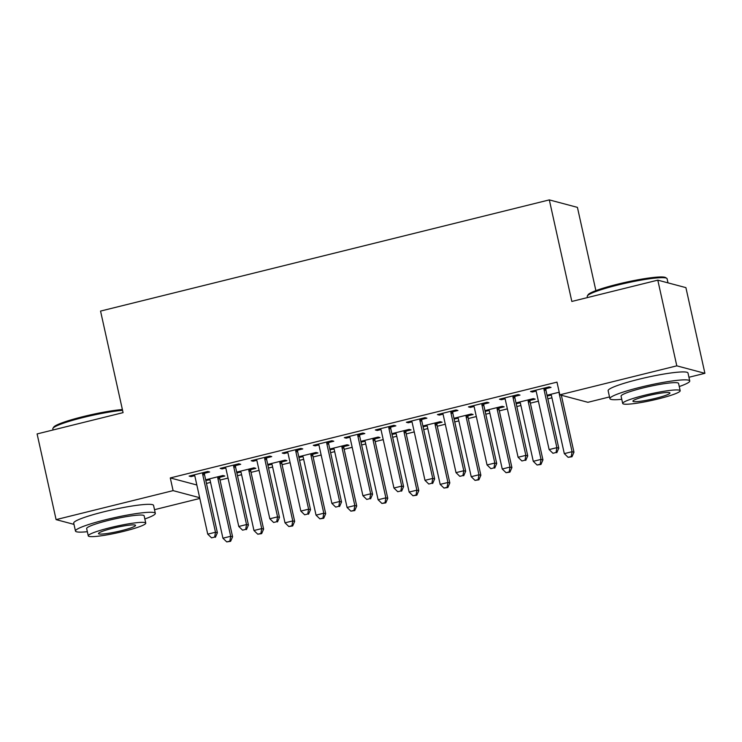 <?xml version="1.0" encoding="UTF-8"?>
<svg xmlns="http://www.w3.org/2000/svg" width="742" height="742" viewBox="0 0 742 742"><rect width="100%" height="100%" fill="white"/><g stroke="black" fill="none" stroke-linecap="round" stroke-linejoin="round"><path stroke-width="1.11" d="M206.462 483.413L210.561 482.402M220.012 480.055L228.044 478.071M237.496 475.724L241.595 474.713M251.046 472.366L259.079 470.382M268.53 468.035L272.629 467.024M282.081 464.678L290.113 462.693M299.564 460.346L303.663 459.335M313.115 456.989L321.147 455.004M330.598 452.657L334.698 451.646M344.149 449.3L352.181 447.315M361.632 444.968L365.732 443.957M375.183 441.611L383.215 439.626M392.666 437.279L396.766 436.268M406.217 433.922L414.249 431.937M423.701 429.59L427.8 428.579M437.251 426.233L445.283 424.248M454.744 421.901L458.834 420.89M468.285 418.544L476.327 416.559M485.778 414.212L489.868 413.201M499.329 410.855L507.361 408.87M516.812 406.523L520.912 405.512M530.363 403.166L538.395 401.181M547.846 398.834L551.946 397.823M199.821 498.448L154.512 509.68M595.882 290.651L577.424 207.37L549.321 199.895L100.55 311.083L123.07 412.635L37.1 433.931L56.095 519.623L173.099 490.629L199.654 497.697M549.321 199.895L571.832 301.447L657.802 280.151L685.905 287.627L704.9 373.319L688.938 377.27M609.516 396.942L587.896 402.303L559.793 394.827L676.797 365.843L704.9 373.319M250.861 469.584L255.879 468.341L253.987 467.831L236.698 472.116M240.918 472.051L236.856 472.849M235.668 465.54L240.686 464.297L238.794 463.796L220.17 468.406L222.071 468.916L225.726 468.007M312.929 454.206L317.947 452.963L316.055 452.453L298.766 456.738M302.986 456.673L298.924 457.471M297.737 450.162L302.764 448.919L300.862 448.418L282.238 453.028L284.14 453.538L287.794 452.629M374.998 438.828L380.025 437.585L378.123 437.075L360.835 441.36M365.055 441.295L360.992 442.093M359.805 434.784L364.832 433.541L362.931 433.04L344.316 437.65L346.208 438.16L349.862 437.251M437.066 423.45L442.093 422.207L440.192 421.697L422.903 425.982M427.123 425.917L423.07 426.715M421.873 419.406L426.9 418.163L424.999 417.663L406.384 422.272L408.276 422.782L411.94 421.873M499.134 408.072L504.161 406.829L502.26 406.319L484.971 410.604M489.191 410.539L485.138 411.337M483.951 404.028L488.969 402.785L487.077 402.285L468.452 406.894L470.354 407.404L474.008 406.495M551.269 395.161L547.206 395.959M559.218 392.212L547.049 395.226M546.019 388.65L551.037 387.407L549.145 386.907L530.521 391.516L532.422 392.026L536.076 391.117M559.793 394.827L556.982 382.13L170.28 477.941L196.843 484.999M514.985 396.339L520.003 395.096L518.111 394.596L499.487 399.205L501.388 399.715L505.042 398.806M530.178 400.383L535.195 399.14L533.294 398.63L516.015 402.915M520.235 402.85L516.172 403.648M452.917 411.717L457.935 410.474L456.033 409.974L437.418 414.583L439.32 415.093L442.974 414.184M468.1 415.761L473.127 414.518L471.226 414.008L453.937 418.293M458.157 418.228L454.104 419.026M390.839 427.095L395.866 425.852L393.965 425.352L375.35 429.961L377.242 430.471L380.896 429.562M406.032 431.139L411.059 429.896L409.157 429.386L391.869 433.671M396.089 433.606L392.036 434.404M328.771 442.473L333.798 441.23L331.897 440.729L313.272 445.339L315.174 445.849L318.828 444.94M343.963 446.517L348.99 445.274L347.089 444.764L329.8 449.049M334.021 448.984L329.958 449.782M266.703 457.851L271.73 456.608L269.828 456.107L251.204 460.717L253.105 461.227L256.76 460.318M281.895 461.895L286.913 460.652L285.021 460.142L267.732 464.427M271.952 464.362L267.89 465.16M204.634 473.229L209.652 471.986L207.76 471.485L189.136 476.095L191.037 476.605L194.692 475.696M219.827 477.273L224.845 476.03L222.943 475.52L205.664 479.805M209.884 479.74L205.822 480.538M73.996 524.381L56.095 519.623M657.802 280.151L676.797 365.843M170.28 477.941L173.099 490.629M532.218 391.099L532.422 392.026M547.401 395.143L547.615 396.061M501.184 398.788L501.388 399.715M516.367 402.832L516.58 403.75M470.15 406.477L470.354 407.404M485.333 410.521L485.537 411.439M439.106 414.166L439.32 415.093M454.299 418.21L454.503 419.128M408.072 421.855L408.276 422.782M423.265 425.899L423.469 426.817M377.038 429.544L377.242 430.471M392.23 433.588L392.435 434.506M346.004 437.233L346.208 438.16M361.196 441.277L361.4 442.195M314.97 444.922L315.174 445.849M330.162 448.966L330.366 449.884M283.936 452.611L284.14 453.538M299.128 456.655L299.332 457.573M252.901 460.3L253.105 461.227M268.094 464.344L268.298 465.262M221.867 467.989L222.071 468.916M237.05 472.033L237.264 472.951M190.833 475.678L191.037 476.605M206.016 479.722L206.23 480.64M544.118 388.149L544.044 388.66A3.274 3.172 -75.1 0 0 544.081 389.902L556.88 447.658L549.126 449.578L536.318 391.822A3.274 3.172 -75.1 0 0 535.835 390.691L535.548 390.273M546.177 387.639L545.936 389.16A3.274 3.172 -75.1 0 0 545.973 390.403L558.782 448.168L556.88 447.658L556.036 452.509L552.938 453.279L556.036 452.509M556.797 452.713L558.782 448.168M549.126 449.578L552.938 453.279M550.74 394.317L551.018 394.735A3.274 3.172 104.9 0 1 551.51 395.866L564.31 453.622L572.073 451.702L573.974 452.203L561.342 395.236M571.229 456.553L568.122 457.322L571.989 456.757L571.229 456.553L572.073 451.702L559.264 393.937A3.274 3.172 104.9 0 1 559.227 392.703L559.273 392.453M568.122 457.322L564.31 453.622M573.974 452.203L571.989 456.757M513.084 395.838L513 396.349A3.274 3.172 -75.1 0 0 513.047 397.591L525.846 455.347L518.092 457.267L505.283 399.511A3.274 3.172 -75.1 0 0 504.801 398.38L504.514 397.962M515.143 395.328L514.902 396.849A3.274 3.172 -75.1 0 0 514.939 398.092L527.747 455.857L525.846 455.347L525.002 460.198L521.904 460.967L525.002 460.198M525.763 460.402L527.747 455.857M518.092 457.267L521.904 460.967M482.05 403.527L481.966 404.038A3.274 3.172 -75.1 0 0 482.003 405.28L494.812 463.036L487.049 464.956L474.249 407.2A3.274 3.172 -75.1 0 0 473.758 406.069L473.479 405.651M484.109 403.017L483.867 404.538A3.274 3.172 -75.1 0 0 483.905 405.781L496.713 463.546L494.812 463.036L493.968 467.887L490.861 468.656L493.968 467.887M494.728 468.091L496.713 463.546M487.049 464.956L490.861 468.656M519.697 402.006L519.984 402.424A3.274 3.172 104.9 0 1 520.476 403.555L533.275 461.311L541.039 459.391L542.94 459.892L530.131 402.136A3.274 3.172 104.9 0 1 530.094 400.893L530.335 399.372M540.195 464.242L537.087 465.011L540.955 464.446L540.195 464.242L541.039 459.391L528.23 401.626A3.274 3.172 104.9 0 1 528.193 400.392L528.276 399.882M537.087 465.011L533.275 461.311M542.94 459.892L540.955 464.446M488.663 409.695L488.95 410.113A3.274 3.172 104.9 0 1 489.442 411.244L502.241 469L510.004 467.08L511.906 467.581L499.097 409.825A3.274 3.172 104.9 0 1 499.06 408.582L499.301 407.061M509.16 471.931L506.053 472.7L509.921 472.135L509.16 471.931L510.004 467.08L497.196 409.315A3.274 3.172 104.9 0 1 497.159 408.081L497.242 407.571M506.053 472.7L502.241 469M511.906 467.581L509.921 472.135M587.386 295.873L588.128 294.722A39.91 4.517 -12.5 0 1 617.687 284.177A39.91 4.517 -12.5 0 1 665.555 277.564L666.715 278.287A40.893 4.628 167.5 0 0 617.669 285.067A40.893 4.628 167.5 0 0 587.386 295.873A40.893 4.628 167.5 0 0 587.237 296.448L587.488 297.57M679.264 386.545A40.893 4.628 167.5 0 0 689.745 380.934A40.893 4.628 167.5 0 0 640.327 387.259A40.893 4.628 167.5 0 0 609.896 398.639A40.893 4.628 167.5 0 0 621.768 399.298M689.745 380.934L687.992 373.003A40.893 4.628 167.5 0 0 638.565 379.329A40.893 4.628 167.5 0 0 608.134 390.7L609.896 398.639M622.696 403.453L621.073 396.163A29.448 3.33 -12.5 0 1 642.989 387.964A29.448 3.33 -12.5 0 1 678.568 383.41L680.182 390.709A29.448 3.33 167.5 0 0 644.603 395.263A29.448 3.33 167.5 0 0 622.696 403.453A29.448 3.33 167.5 0 0 658.275 398.899A29.448 3.33 167.5 0 0 680.182 390.709M655.845 398.259A18.977 2.143 167.5 0 0 669.961 392.982A18.977 2.143 167.5 0 0 647.033 395.913A18.977 2.143 167.5 0 0 632.917 401.19A18.977 2.143 167.5 0 0 655.845 398.259M668.004 282.869L667.095 278.742A40.893 4.628 167.5 0 0 666.715 278.287M122.56 410.326A40.893 4.628 167.5 0 0 83.252 417.477A40.893 4.628 167.5 0 0 52.96 428.282L53.702 427.132A39.91 4.517 -12.5 0 1 83.262 416.587A39.91 4.517 -12.5 0 1 122.384 409.547M52.96 428.282A40.893 4.628 167.5 0 0 52.812 428.848L53.062 429.98M144.838 518.955A40.893 4.628 167.5 0 0 155.319 513.343A40.893 4.628 167.5 0 0 105.902 519.669A40.893 4.628 167.5 0 0 75.471 531.04A40.893 4.628 167.5 0 0 87.343 531.699M155.319 513.343L153.566 505.404A40.893 4.628 167.5 0 0 104.14 511.73A40.893 4.628 167.5 0 0 73.708 523.11L75.471 531.04M88.27 535.863L86.647 528.564A29.448 3.33 -12.5 0 1 108.564 520.374A29.448 3.33 -12.5 0 1 144.143 515.82L145.766 523.119A29.448 3.33 167.5 0 0 110.178 527.673A29.448 3.33 167.5 0 0 88.27 535.863A29.448 3.33 167.5 0 0 123.849 531.309A29.448 3.33 167.5 0 0 145.766 523.119M121.419 530.66A18.977 2.143 167.5 0 0 135.545 525.382A18.977 2.143 167.5 0 0 112.608 528.313A18.977 2.143 167.5 0 0 98.491 533.6A18.977 2.143 167.5 0 0 121.419 530.66M451.015 411.216L450.932 411.727A3.274 3.172 -75.1 0 0 450.969 412.969L463.778 470.725L456.015 472.645L443.215 414.889A3.274 3.172 -75.1 0 0 442.724 413.758L442.436 413.34M453.074 410.706L452.833 412.227A3.274 3.172 -75.1 0 0 452.87 413.47L465.679 471.235L463.778 470.725L462.934 475.576L459.827 476.345L462.934 475.576M463.694 475.78L465.679 471.235M456.015 472.645L459.827 476.345M419.981 418.905L419.898 419.416A3.274 3.172 -75.1 0 0 419.935 420.658L432.744 478.414L424.981 480.334L412.181 422.578A3.274 3.172 -75.1 0 0 411.689 421.447L411.402 421.029M422.04 418.395L421.799 419.916A3.274 3.172 -75.1 0 0 421.836 421.159L434.645 478.924L432.744 478.414L431.9 483.265L428.793 484.034L431.9 483.265M432.66 483.469L434.645 478.924M424.981 480.334L428.793 484.034M457.628 417.384L457.916 417.802A3.274 3.172 104.9 0 1 458.408 418.933L471.207 476.689L478.97 474.769L480.862 475.27L468.063 417.514A3.274 3.172 104.9 0 1 468.026 416.271L468.258 414.75M478.126 479.62L475.019 480.389L478.887 479.824L478.126 479.62L478.97 474.769L466.161 417.004A3.274 3.172 104.9 0 1 466.124 415.77L466.208 415.26M475.019 480.389L471.207 476.689M480.862 475.27L478.887 479.824M426.594 425.073L426.882 425.491A3.274 3.172 104.9 0 1 427.364 426.622L440.173 484.378L447.936 482.458L449.828 482.959L437.029 425.203A3.274 3.172 104.9 0 1 436.992 423.96L437.224 422.439M447.092 487.308L443.985 488.078L447.853 487.513L447.092 487.308L447.936 482.458L435.127 424.693A3.274 3.172 104.9 0 1 435.09 423.459L435.174 422.949M443.985 488.078L440.173 484.378M449.828 482.959L447.853 487.513M388.947 426.594L388.864 427.104A3.274 3.172 -75.1 0 0 388.901 428.347L401.71 486.103L393.946 488.023L381.147 430.267A3.274 3.172 -75.1 0 0 380.655 429.136L380.368 428.718M390.997 426.084L390.765 427.605A3.274 3.172 -75.1 0 0 390.802 428.848L403.602 486.613L401.71 486.103L400.865 490.954L397.758 491.723L400.865 490.954M401.626 491.158L403.602 486.613M393.946 488.023L397.758 491.723M395.56 432.762L395.848 433.18A3.274 3.172 104.9 0 1 396.33 434.311L409.139 492.067L416.893 490.147L418.794 490.647L405.995 432.892A3.274 3.172 104.9 0 1 405.957 431.649L406.189 430.128M416.058 494.997L412.951 495.767L416.809 495.202L416.058 494.997L416.893 490.147L404.093 432.382A3.274 3.172 104.9 0 1 404.056 431.148L404.13 430.638M412.951 495.767L409.139 492.067M418.794 490.647L416.809 495.202M357.913 434.283L357.829 434.793A3.274 3.172 -75.1 0 0 357.867 436.036L370.675 493.792L362.912 495.712L350.113 437.956A3.274 3.172 -75.1 0 0 349.621 436.825L349.334 436.407M359.963 433.773L359.731 435.294A3.274 3.172 -75.1 0 0 359.768 436.537L372.567 494.302L370.675 493.792L369.831 498.643L366.724 499.412L369.831 498.643M370.592 498.847L372.567 494.302M362.912 495.712L366.724 499.412M364.526 440.451L364.814 440.869A3.274 3.172 104.9 0 1 365.296 442L378.105 499.756L385.859 497.836L387.76 498.336L374.96 440.581A3.274 3.172 104.9 0 1 374.914 439.338L375.155 437.817M385.015 502.686L381.917 503.456L385.775 502.891L385.015 502.686L385.859 497.836L373.059 440.071A3.274 3.172 104.9 0 1 373.022 438.837L373.096 438.327M381.917 503.456L378.105 499.756M387.76 498.336L385.775 502.891M326.87 441.972L326.795 442.482A3.274 3.172 -75.1 0 0 326.832 443.725L339.641 501.481L331.878 503.401L319.069 445.645A3.274 3.172 -75.1 0 0 318.587 444.514L318.299 444.096M328.929 441.462L328.697 442.983A3.274 3.172 -75.1 0 0 328.734 444.226L341.533 501.991L339.641 501.481L338.797 506.332L335.69 507.101L338.797 506.332M339.548 506.536L341.533 501.991M331.878 503.401L335.69 507.101M333.492 448.14L333.779 448.558A3.274 3.172 104.9 0 1 334.262 449.689L347.07 507.445L354.824 505.525L356.726 506.025L343.917 448.27A3.274 3.172 104.9 0 1 343.88 447.027L344.121 445.506M353.98 510.375L350.883 511.145L354.741 510.579L353.98 510.375L354.824 505.525L342.025 447.76A3.274 3.172 104.9 0 1 341.988 446.526L342.062 446.016M350.883 511.145L347.07 507.445M356.726 506.025L354.741 510.579M295.835 449.661L295.761 450.171A3.274 3.172 -75.1 0 0 295.798 451.414L308.598 509.17L300.844 511.09L288.035 453.334A3.274 3.172 -75.1 0 0 287.553 452.203L287.265 451.785M297.894 449.151L297.653 450.672A3.274 3.172 -75.1 0 0 297.7 451.915L310.499 509.68L308.598 509.17L307.754 514.021L304.656 514.79L307.754 514.021M308.514 514.225L310.499 509.68M300.844 511.09L304.656 514.79M302.458 455.829L302.745 456.247A3.274 3.172 104.9 0 1 303.228 457.378L316.036 515.134L323.79 513.214L325.692 513.714L312.883 455.959A3.274 3.172 104.9 0 1 312.846 454.716L313.087 453.195M322.946 518.064L319.848 518.834L323.707 518.268L322.946 518.064L323.79 513.214L310.991 455.449A3.274 3.172 104.9 0 1 310.944 454.215L311.028 453.705M319.848 518.834L316.036 515.134M325.692 513.714L323.707 518.268M264.801 457.35L264.727 457.86A3.274 3.172 -75.1 0 0 264.764 459.103L277.564 516.859L269.81 518.779L257.001 461.023A3.274 3.172 -75.1 0 0 256.519 459.892L256.231 459.474M266.86 456.84L266.619 458.361A3.274 3.172 -75.1 0 0 266.656 459.604L279.465 517.369L277.564 516.859L276.72 521.709L273.622 522.479L276.72 521.709M277.48 521.914L279.465 517.369M269.81 518.779L273.622 522.479M271.424 463.518L271.702 463.935A3.274 3.172 104.9 0 1 272.193 465.067L285.002 522.822L292.756 520.903L294.657 521.403L281.849 463.648A3.274 3.172 104.9 0 1 281.812 462.405L282.053 460.884M291.912 525.753L288.814 526.523L292.673 525.957L291.912 525.753L292.756 520.903L279.957 463.138A3.274 3.172 104.9 0 1 279.91 461.904L279.994 461.394M288.814 526.523L285.002 522.822M294.657 521.403L292.673 525.957M233.767 465.039L233.693 465.549A3.274 3.172 -75.1 0 0 233.73 466.792L246.53 524.548L238.776 526.468L225.967 468.712A3.274 3.172 -75.1 0 0 225.485 467.581L225.197 467.163M235.826 464.529L235.585 466.05A3.274 3.172 -75.1 0 0 235.622 467.293L248.431 525.058L246.53 524.548L245.685 529.398L242.588 530.168L245.685 529.398M246.446 529.602L248.431 525.058M238.776 526.468L242.588 530.168M240.389 471.207L240.668 471.624A3.274 3.172 104.9 0 1 241.159 472.756L253.959 530.511L261.722 528.592L263.623 529.092L250.815 471.337A3.274 3.172 104.9 0 1 250.777 470.094L251.019 468.573M260.878 533.442L257.771 534.212L261.638 533.646L260.878 533.442L261.722 528.592L248.913 470.827A3.274 3.172 104.9 0 1 248.876 469.593L248.96 469.083M257.771 534.212L253.959 530.511M263.623 529.092L261.638 533.646M202.733 472.728L202.649 473.238A3.274 3.172 -75.1 0 0 202.696 474.481L215.495 532.237L207.741 534.157L194.933 476.401A3.274 3.172 -75.1 0 0 194.45 475.27L194.163 474.852M204.792 472.218L204.551 473.739A3.274 3.172 -75.1 0 0 204.588 474.982L217.397 532.747L215.495 532.237L214.651 537.087L211.553 537.857L214.651 537.087M215.412 537.291L217.397 532.747M207.741 534.157L211.553 537.857M209.346 478.896L209.634 479.313A3.274 3.172 104.9 0 1 210.125 480.445L222.925 538.2L230.688 536.281L232.589 536.781L219.78 479.026A3.274 3.172 104.9 0 1 219.743 477.783L219.984 476.262M229.844 541.131L226.737 541.901L230.604 541.335L229.844 541.131L230.688 536.281L217.879 478.516A3.274 3.172 104.9 0 1 217.842 477.282L217.925 476.772M226.737 541.901L222.925 538.2M232.589 536.781L230.604 541.335M544.044 388.66L545.936 389.16M544.081 389.902L545.973 390.403M513 396.349L514.902 396.849M513.047 397.591L514.939 398.092M481.966 404.038L483.867 404.538M482.003 405.28L483.905 405.781M530.131 402.136L528.23 401.626M530.094 400.893L528.193 400.392M499.097 409.825L497.196 409.315M499.06 408.582L497.159 408.081M450.932 411.727L452.833 412.227M450.969 412.969L452.87 413.47M419.898 419.416L421.799 419.916M419.935 420.658L421.836 421.159M468.063 417.514L466.161 417.004M468.026 416.271L466.124 415.77M437.029 425.203L435.127 424.693M436.992 423.96L435.09 423.459M388.864 427.104L390.765 427.605M388.901 428.347L390.802 428.848M405.995 432.892L404.093 432.382M405.957 431.649L404.056 431.148M357.829 434.793L359.731 435.294M357.867 436.036L359.768 436.537M374.96 440.581L373.059 440.071M374.914 439.338L373.022 438.837M326.795 442.482L328.697 442.983M326.832 443.725L328.734 444.226M343.917 448.27L342.025 447.76M343.88 447.027L341.988 446.526M295.761 450.171L297.653 450.672M295.798 451.414L297.7 451.915M312.883 455.959L310.991 455.449M312.846 454.716L310.944 454.215M264.727 457.86L266.619 458.361M264.764 459.103L266.656 459.604M281.849 463.648L279.957 463.138M281.812 462.405L279.91 461.904M233.693 465.549L235.585 466.05M233.73 466.792L235.622 467.293M250.815 471.337L248.913 470.827M250.777 470.094L248.876 469.593M202.649 473.238L204.551 473.739M202.696 474.481L204.588 474.982M219.78 479.026L217.879 478.516M219.743 477.783L217.842 477.282"/></g></svg>
